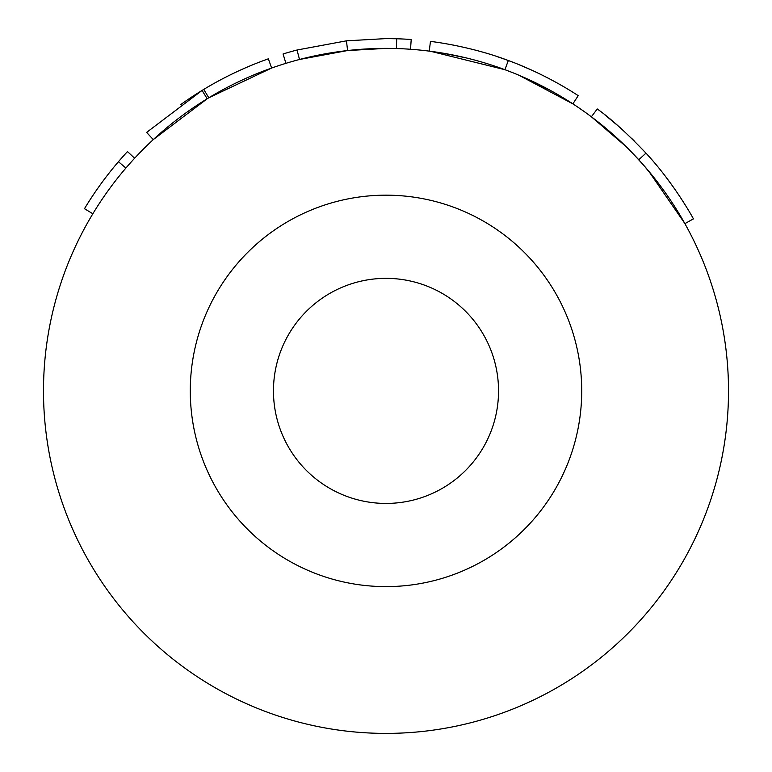 <?xml version="1.0" encoding="UTF-8"?>
<svg xmlns="http://www.w3.org/2000/svg" width="772" height="772" viewBox="0 0 772 772"><rect width="100%" height="100%" fill="white"/><g stroke="black" fill="none" stroke-linecap="round" stroke-linejoin="round"><path stroke-width="1.16" d="M410.511 49.263L411.215 39.507A352.293 352.293 0 0 0 396.712 38.764L386 38.6L346.474 40.829L347.574 50.547L299.507 59.483L297.037 50.016A352.293 352.293 0 0 0 283.063 53.972L285.93 63.333M386 278.354A112.538 112.538 0 0 0 273.462 390.893A112.538 112.538 0 0 0 386 503.431A112.538 112.538 0 0 0 498.538 390.893A112.538 112.538 0 0 0 386 278.354M677.613 211.248L673.975 205.477M667.587 195.905L666.883 194.901M658.226 183.041L643.925 165.536M642.922 164.388L632.422 153.01M638.695 159.688L631.911 152.489M619.26 140.089L602.758 125.701M600.684 124.012L591.381 116.794L625.986 146.516M684.677 223.253L648.567 170.959M646.637 168.672L645.093 166.887M643.867 165.469L638.753 159.756L645.981 153.145C627.192 133.421 610.951 118.685 597.248 108.968L591.381 116.794M512.203 72.481L504.917 69.692L430.708 51.319M504.917 69.692L508.323 60.515C548.564 75.193 579.454 96.539 578.218 95.66L572.872 103.863L518.919 75.231M386 733.4A342.507 342.507 0 0 0 728.507 390.893A342.507 342.507 0 0 0 386 48.385A342.507 342.507 0 0 0 43.493 390.893A342.507 342.507 0 0 0 386 733.4M386 195.171A195.721 195.721 0 0 0 190.279 390.893A195.721 195.721 0 0 0 386 586.614A195.721 195.721 0 0 0 581.721 390.893A195.721 195.721 0 0 0 386 195.171M386 48.385L347.574 50.547M207.195 98.768L153.271 139.597L146.622 132.417L202.081 90.421L207.195 98.768M226.929 76.553L226.929 76.553A352.293 352.293 0 0 0 203.74 89.407C224.247 77.026 245.785 66.826 268.357 58.817L271.628 68.042L208.807 97.783L203.74 89.407A352.293 352.293 0 0 0 202.081 90.421A352.293 352.293 0 0 0 180.841 104.5L180.841 104.5M686.588 207.166L680.547 197.622M674.178 188.243L665.985 177.077M651.742 159.611L651.317 159.129M646.637 153.869L645.981 153.145C675.239 184.585 694.424 220.618 693.43 218.862L684.899 223.639M634.459 141.141L631.457 138.178M618.276 126.019L604.63 114.652M508.323 60.515C468.218 45.307 428.421 41.167 430.467 41.418L429.232 51.126M507.542 60.226L496.29 56.308M485.472 52.93L482.471 52.062M454.583 45.336L452.952 45.017M565.374 87.68L563.116 86.358M562.035 85.731L557.751 83.299M549.674 78.927L547.811 77.962M530.721 69.702L518.514 64.472M512.917 62.252L507.706 60.293M558.156 94.792L556.496 93.837M550.793 90.633L524.593 77.673M510.07 71.651L509.375 71.381M493.163 65.581L491.725 65.109M466.085 57.881L442.269 53.036M396.712 38.764L396.412 48.539M346.474 40.829L297.037 50.016M134.646 158.221L127.467 151.582A352.293 352.293 0 0 0 118.454 161.695L125.894 168.064M118.454 161.695A352.293 352.293 0 0 0 84.476 208.701L92.852 213.767"/></g></svg>
